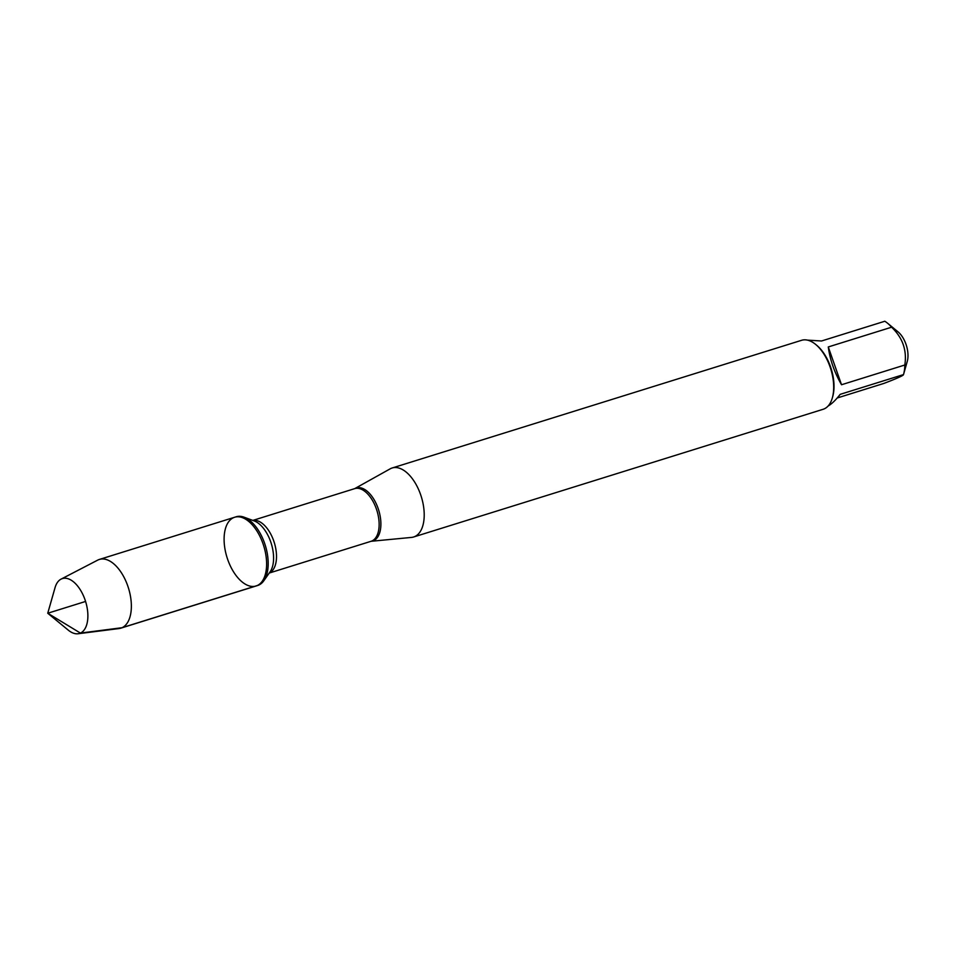 <?xml version="1.0" encoding="UTF-8"?>
<svg xmlns="http://www.w3.org/2000/svg" width="955" height="955" viewBox="0 0 955 955"><rect width="100%" height="100%" fill="white"/><g stroke="black" fill="none" stroke-linecap="round" stroke-linejoin="round"><path stroke-width="1.43" d="M258.817 585.057A35.992 19.231 -107.3 0 0 263.831 580.736A35.992 19.231 -107.3 0 0 265.299 545.401A35.992 19.231 -107.3 0 0 244.003 517.168A35.992 19.231 -107.3 0 0 236.219 516.762L234.644 517.252A35.992 19.231 72.7 0 1 263.365 544.78A35.992 19.231 72.7 0 1 257.241 585.546A35.992 19.231 72.7 0 1 256.083 585.988A35.992 19.231 72.7 0 1 226.992 557.35A35.992 19.231 72.7 0 1 234.644 517.252A35.992 19.231 -107.3 0 1 263.723 545.89A35.992 19.231 -107.3 0 1 256.083 585.988L257.659 585.487A35.992 19.231 -107.3 0 0 258.817 585.057M390.953 468.439A36.135 19.303 72.7 0 1 392.123 467.998A36.135 19.303 72.7 0 1 421.31 496.743A36.135 19.303 72.7 0 1 413.634 536.985A36.135 19.303 72.7 0 1 411.521 537.414L371.137 541.282A27.743 14.826 72.7 0 0 373.668 540.614A27.743 14.826 72.7 0 0 378.096 508.346A27.743 14.826 72.7 0 0 355.344 488.315A27.743 14.826 72.7 0 0 354.723 488.626L390.141 468.857A36.135 19.303 72.7 0 1 390.953 468.439M413.634 536.985L823.115 409.289A36.135 19.303 -107.3 0 0 824.284 408.847A36.135 19.303 -107.3 0 0 832.342 397.889A36.135 19.303 -107.3 0 0 815.666 344.433A36.135 19.303 -107.3 0 0 801.591 340.302L392.123 467.998M807.452 340.123L821.515 340.995L884.819 321.25A34.69 18.539 72.7 0 1 887.529 323.196L898.01 331.827A20.019 10.696 72.7 0 1 907.25 361.444L903.526 374.515A34.69 18.539 72.7 0 1 903.502 374.599C903.609 375.47 897.067 378.407 883.853 383.433L837.213 397.984M828.283 346.952C830.014 359.808 834.431 372.414 841.522 384.746L828.283 346.952L891.588 327.207C902.654 337.724 907.071 350.33 904.827 365.001A34.69 18.539 72.7 0 1 903.526 374.515M841.522 384.746L904.827 365.001M903.502 374.599L840.197 394.343C835.637 400.181 831.614 404.061 828.14 405.982M887.529 323.196A34.69 18.539 72.7 0 1 891.588 327.207M832.342 397.889L832.712 396.6A34.69 18.539 -107.3 0 0 816.704 345.28L815.666 344.433M78.059 633.75L119.041 628.557A35.992 19.231 -107.3 0 0 120.831 628.163A35.992 19.231 -107.3 0 0 128.471 588.077A35.992 19.231 -107.3 0 0 99.392 559.439A35.992 19.231 -107.3 0 0 98.234 559.881A35.992 19.231 -107.3 0 0 97.697 560.131L61.025 579.148A28.722 15.352 72.7 0 1 61.454 578.945A28.722 15.352 72.7 0 1 84.995 599.692A28.722 15.352 72.7 0 1 80.411 633.081A28.722 15.352 72.7 0 1 78.059 633.75A28.722 15.352 72.7 0 1 68.294 630.157L47.75 613.241L55.044 587.659A28.722 15.352 72.7 0 1 61.025 579.148M85.58 601.447L47.75 613.241L80.411 633.081L121.989 627.722L257.241 585.546M269.238 573.048L371.065 541.294A27.564 14.731 -107.3 0 0 371.961 540.96A27.564 14.731 -107.3 0 0 376.652 509.743A27.564 14.731 -107.3 0 0 354.651 488.65L252.824 520.415M252.908 520.439A27.564 14.731 72.7 0 1 274.276 542.559A27.564 14.731 72.7 0 1 269.322 572.964A27.564 14.731 72.7 0 1 269.286 572.976M263.831 580.736L270.098 571.842A28.829 15.399 -107.3 0 0 271.268 543.538A28.829 15.399 -107.3 0 0 254.209 520.929L244.003 517.168M120.831 628.163L256.083 585.988M99.392 559.439L234.644 517.252"/></g></svg>
